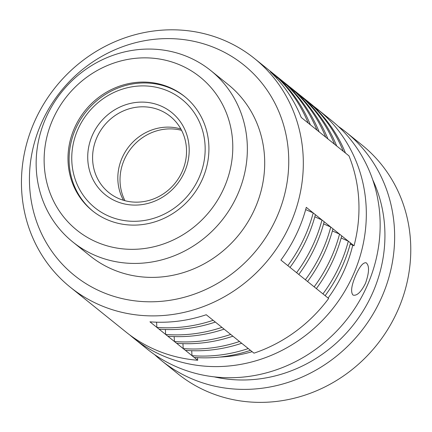 <?xml version="1.0" encoding="UTF-8"?>
<svg xmlns="http://www.w3.org/2000/svg" width="432" height="432" viewBox="0 0 432 432"><rect width="100%" height="100%" fill="white"/><g stroke="black" fill="none" stroke-linecap="round" stroke-linejoin="round"><path stroke-width="0.65" d="M124.967 200.702A48.94 45.662 128.8 0 1 164.354 129.249A48.94 45.662 128.8 0 1 181.586 130.345M305.672 209.59L313.2 212.917A146.826 136.987 128.8 0 1 287.815 265.631L290.012 267.397A146.826 136.987 128.8 0 0 315.392 214.682L313.2 212.917M276.404 78.008L277.252 77.393A146.826 136.987 128.8 0 1 308.151 123.017L310.349 124.783A146.826 136.987 128.8 0 0 279.445 79.159L277.252 77.393M156.87 327.391L159.062 329.157A146.826 136.987 128.8 0 0 215.347 322.067L213.154 320.301A146.826 136.987 128.8 0 1 156.87 327.391L156.578 322.191M314.815 216.815L321.98 219.985A146.826 136.987 128.8 0 1 296.595 272.695L298.793 274.46A146.826 136.987 128.8 0 0 324.173 221.751L321.98 219.985M285.239 85.039L286.033 84.456A146.826 136.987 128.8 0 1 316.931 130.081L319.129 131.846A146.826 136.987 128.8 0 0 288.225 86.227L286.033 84.456M165.65 334.46L167.843 336.226A146.826 136.987 128.8 0 0 224.127 329.135L221.935 327.37A146.826 136.987 128.8 0 1 165.65 334.46L165.37 329.513M323.595 223.884L330.761 227.048A146.826 136.987 128.8 0 1 305.375 279.763L307.573 281.529A146.826 136.987 128.8 0 0 332.953 228.814L330.761 227.048M294.019 92.108L294.813 91.525A146.826 136.987 128.8 0 1 325.712 137.149L327.91 138.915A146.826 136.987 128.8 0 0 297.005 93.29L294.813 91.525M174.431 341.528L176.623 343.294A146.826 136.987 128.8 0 0 232.913 336.204L230.715 334.438A146.826 136.987 128.8 0 1 174.431 341.528L174.15 336.577M332.375 230.947L339.541 234.117A146.826 136.987 128.8 0 1 314.156 286.832L316.354 288.598A146.826 136.987 128.8 0 0 341.734 235.883L339.541 234.117M302.8 99.171L303.593 98.593A146.826 136.987 128.8 0 1 334.498 144.212L336.69 145.984A146.826 136.987 128.8 0 0 305.786 100.359L303.593 98.593M183.211 348.592L185.409 350.357A146.826 136.987 128.8 0 0 241.693 343.267L239.495 341.501A146.826 136.987 128.8 0 1 183.211 348.592L182.936 343.645M191.992 355.66L194.189 357.426A146.826 136.987 128.8 0 0 250.474 350.336L248.276 348.57A146.826 136.987 128.8 0 1 191.992 355.66L191.716 350.708M341.156 238.016L348.322 241.18A146.826 136.987 128.8 0 1 322.942 293.895L325.134 295.661A146.826 136.987 128.8 0 0 350.519 242.951L348.322 241.18M311.58 106.24L312.374 105.656A146.826 136.987 128.8 0 1 343.278 151.281L345.47 153.047A146.826 136.987 128.8 0 0 314.572 107.422L312.374 105.656M154.624 354.64A146.826 136.987 -51.2 0 0 161.654 360.731A146.826 136.987 -51.2 0 0 360.434 332.23A146.826 136.987 -51.2 0 0 345.762 131.96A146.826 136.987 -51.2 0 0 338.305 126.392M372.74 179.831A138.996 129.681 128.8 0 1 352.544 325.885A138.996 129.681 128.8 0 1 214.186 376.85M345.762 131.96L361.897 144.947A146.826 136.987 128.8 0 1 376.569 345.217A146.826 136.987 128.8 0 1 177.79 373.718L161.654 360.731M352.809 294.856C350.557 291.643 351.54 285.152 355.747 275.389C359.57 266.625 363.015 262.413 366.082 262.748C369.511 265.486 369.322 272.322 365.515 283.252C361.217 291.821 357.178 295.807 353.392 295.191L352.809 294.856M129.713 334.913A146.826 136.987 -51.2 0 0 133.337 337.943A146.826 136.987 -51.2 0 0 353.716 273.753A146.826 136.987 -51.2 0 0 317.444 109.172A146.826 136.987 -51.2 0 0 313.713 106.277M352.744 245.209A138.996 129.681 128.8 0 1 344.677 269.309A138.996 129.681 128.8 0 1 328.109 298.053M252.148 351.686A138.996 129.681 128.8 0 1 219.51 357.091M317.444 109.172L331.274 120.301A146.826 136.987 128.8 0 1 367.546 284.882A146.826 136.987 128.8 0 1 147.166 349.072L133.337 337.943M197.397 110.435A73.413 68.494 128.8 0 1 184.907 204.071A73.413 68.494 128.8 0 1 92.432 210.789A73.413 68.494 128.8 0 1 85.099 110.651A73.413 68.494 128.8 0 1 184.486 96.406A73.413 68.494 128.8 0 1 197.397 110.435M197.554 357.647L197.699 360.25L149.953 321.829A146.826 136.987 -51.2 0 0 206.237 314.739L253.984 353.16A146.826 136.987 128.8 0 0 328.644 298.49L280.903 260.064A146.826 136.987 -51.2 0 0 306.283 207.349L354.029 245.776A146.826 136.987 128.8 0 0 348.986 155.876L301.239 117.45A146.826 136.987 -51.2 0 0 270.335 71.825L318.082 110.252L317.714 110.522M354.029 245.776L350.212 244.091M197.699 360.25A146.826 136.987 128.8 0 1 125.982 332.024L70.335 287.237A146.826 136.987 -51.2 0 0 255.28 273.807A146.826 136.987 -51.2 0 0 280.265 86.535A146.826 136.987 -51.2 0 0 254.443 58.466A146.826 136.987 -51.2 0 0 80.622 62.224A146.826 136.987 -51.2 0 0 31.439 234.619A146.826 136.987 -51.2 0 0 70.335 287.237M254.443 58.466L310.09 103.253A146.826 136.987 128.8 0 1 318.082 110.252M267.543 90.79A135.081 126.031 128.8 0 1 166.423 300.785A135.081 126.031 128.8 0 1 43.319 119.032A135.081 126.031 128.8 0 1 267.543 90.79M72.776 241.958L90.115 255.917A110.02 102.649 -51.2 0 0 228.701 245.851A110.02 102.649 -51.2 0 0 247.423 105.521A110.02 102.649 -51.2 0 0 228.074 84.488L210.73 70.535A110.02 102.649 -51.2 0 0 61.781 91.892A110.02 102.649 -51.2 0 0 72.776 241.958A110.02 102.649 -51.2 0 0 211.356 231.892A110.02 102.649 -51.2 0 0 230.083 91.562A110.02 102.649 -51.2 0 0 210.73 70.535M217.361 95.823A98.275 91.692 128.8 0 1 143.791 248.6A98.275 91.692 128.8 0 1 54.227 116.37A98.275 91.692 128.8 0 1 217.361 95.823M180.868 128.99A48.94 45.662 -51.2 0 0 162.157 127.483A48.94 45.662 -51.2 0 0 123.493 200.286M136.912 107.168A48.94 45.662 128.8 0 1 170.24 116.354A48.94 45.662 128.8 0 1 175.133 183.109A48.94 45.662 128.8 0 1 108.875 192.607A48.94 45.662 128.8 0 1 95.078 142.22A48.94 45.662 128.8 0 1 136.912 107.168M185.031 96.849A73.413 68.494 -51.2 0 0 135.589 83.511A73.413 68.494 -51.2 0 0 72.954 135.74A73.413 68.494 -51.2 0 0 92.983 211.226M135.605 102.497A52.855 49.318 -51.2 0 0 96.017 184.664A52.855 49.318 -51.2 0 0 183.757 173.632A52.855 49.318 -51.2 0 0 135.605 102.497M134.703 86.411A69.498 64.843 128.8 0 1 198.018 179.939A69.498 64.843 128.8 0 1 82.658 194.443A69.498 64.843 128.8 0 1 134.703 86.411"/></g></svg>

